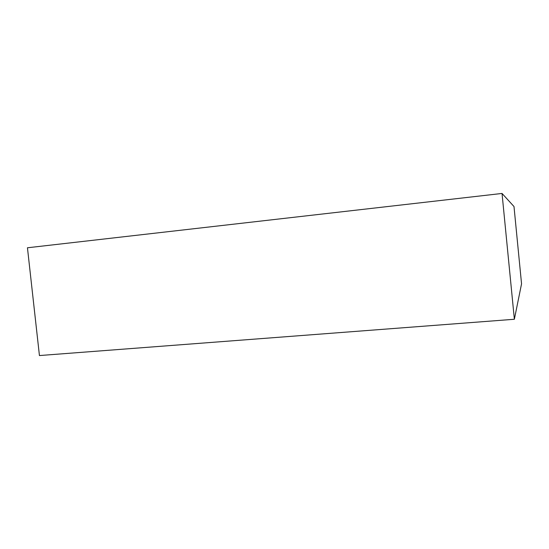 <?xml version="1.0" encoding="UTF-8"?>
<svg xmlns="http://www.w3.org/2000/svg" width="549" height="549" viewBox="0 0 549 549"><rect width="100%" height="100%" fill="white"/><g stroke="black" fill="none" stroke-linecap="round" stroke-linejoin="round"><path stroke-width="0.82" d="M502.033 193.447L27.45 247.777L39.432 355.553L514.365 319.264L502.033 193.447L514.365 319.264L521.55 283.833L513.994 206.527L521.55 283.833L514.365 319.264L39.432 355.553L27.45 247.777L502.033 193.447L513.994 206.527L502.033 193.447"/></g></svg>
